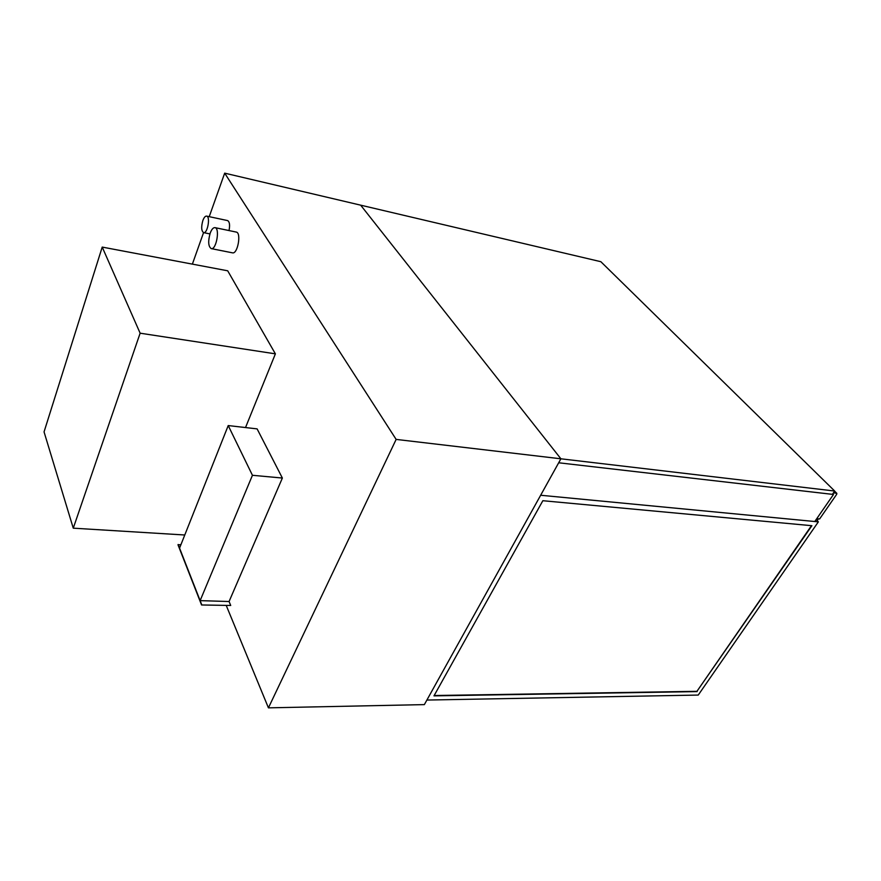 <?xml version="1.0" encoding="UTF-8"?>
<svg xmlns="http://www.w3.org/2000/svg" width="881" height="881" viewBox="0 0 881 881"><rect width="100%" height="100%" fill="white"/><g stroke="black" fill="none" stroke-linecap="round" stroke-linejoin="round"><path stroke-width="1.32" d="M202.861 220.525C201.099 226.913 201.353 230.954 203.61 232.628C207.487 233.861 210.636 216.539 206.606 216.109C205.251 215.999 204.007 217.464 202.861 220.525M206.606 216.109L227.595 220.58C229.6 221.704 230.073 225.029 229.027 230.569M210.185 233.168C207.927 241.317 208.279 246.471 211.231 248.618C216.252 250.193 220.184 228.179 214.964 227.639C213.235 227.496 211.638 229.335 210.185 233.168M214.964 227.639L236.229 232.066C241.592 232.639 237.65 254.422 232.485 252.836L211.231 248.618M396.142 439.41L224.677 173.15L360.659 205.163L560.9 458.803L424.356 704.613L268.43 707.85L396.142 439.41L560.9 458.803L558.686 462.778L833.492 494.472L832.787 493.767M226.329 605.676L268.43 707.85M224.677 173.15L209.226 216.671M203.566 232.617L192.377 264.124M833.426 492.853L836.829 493.327L836.708 494.296L819.616 518.953L816.753 518.667M102.218 247.087L44.05 431.899L73.266 528.171L140.134 333.194L102.218 247.087L227.694 270.797L275.39 353.843L140.134 333.194M245.524 427.549L275.39 353.843M184.779 534.998L73.266 528.171M811.478 525.66L696.937 691.321L434.157 695.527M697.146 691.596L433.97 695.869L542.85 500.716L811.897 525.704L696.937 691.321M818.35 521.86L540.648 495.254L426.889 700.054L698.237 695.065L818.35 521.86L816.125 519.592M818.383 518.832L817.139 520.627M834.681 491.036L560.9 458.803L360.659 205.163L600.853 261.701L834.681 491.036L832.402 494.34L558.686 462.778L540.648 495.254L814.782 521.519L833.492 494.472M228.223 425.567L257.109 428.882L282.372 478.042L229.071 601.525L200.13 600.633L252.44 475.288L228.223 425.567L179.559 548.125L200.13 600.633M282.372 478.042L252.44 475.288M229.071 601.525L230.712 605.467L201.562 604.972L178.006 544.821L180.946 544.645M230.712 605.467L201.562 604.972M201.694 604.641L178.138 544.491M834.549 491.235L836.565 493.217M209.931 233.917L203.61 232.628M834.604 491.146L836.829 493.327"/></g></svg>
